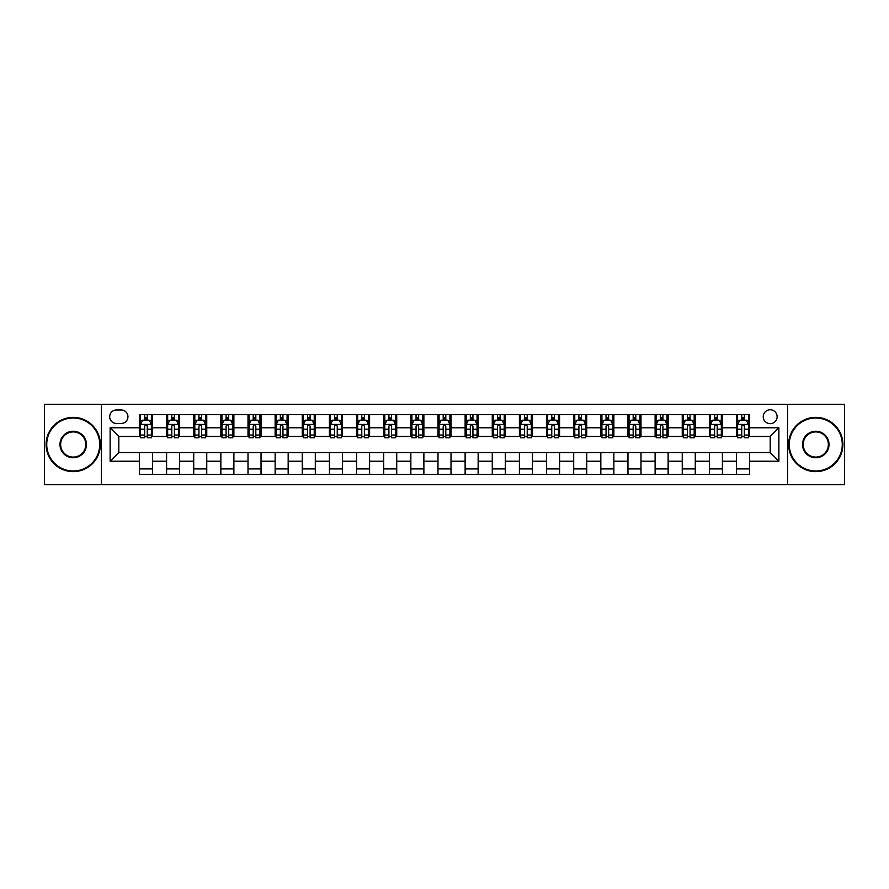 <?xml version="1.0" encoding="UTF-8"?>
<svg xmlns="http://www.w3.org/2000/svg" width="889" height="889" viewBox="0 0 889 889"><rect width="100%" height="100%" fill="white"/><g stroke="black" fill="none" stroke-linecap="round" stroke-linejoin="round"><path stroke-width="1.33" d="M770.185 409.762A6.945 6.945 0 0 0 763.24 416.708A6.945 6.945 0 0 0 770.185 423.653A6.945 6.945 0 0 0 777.13 416.708A6.945 6.945 0 0 0 770.185 409.762M787.554 484.672L844.55 484.672L844.55 404.328L787.554 404.328L787.554 484.672L101.446 484.672L101.446 404.328L44.45 404.328L44.45 484.672L101.446 484.672M116.426 423.442L121.204 423.442A6.734 6.734 0 0 0 127.938 416.708A6.734 6.734 0 0 0 121.204 409.973L116.426 409.973A6.734 6.734 0 0 0 109.691 416.708A6.734 6.734 0 0 0 116.426 423.442M787.554 404.328L101.446 404.328M139.44 461.213L110.125 461.213L110.125 427.787L139.44 427.787L139.44 436.466L118.815 436.466L118.815 452.534L139.44 452.534L139.44 474.359L749.56 474.359L749.56 452.534L770.185 452.534L770.185 436.466L749.56 436.466L749.56 427.787L778.875 427.787L778.875 461.213L749.56 461.213M749.56 427.787L749.56 414.641L139.44 414.641L139.44 427.787M736.537 414.641L736.537 436.466L737.614 436.466M741.737 436.466L744.349 436.466M748.471 436.466L749.56 436.466M736.537 436.466L721.335 436.466M709.389 414.641L709.389 436.466L710.478 436.466M714.6 436.466L717.212 436.466M709.389 436.466L694.187 436.466M682.252 414.641L682.252 436.466L683.341 436.466M687.464 436.466L690.064 436.466M682.252 436.466L667.05 436.466M655.115 414.641L655.115 436.466L656.193 436.466M660.316 436.466L662.927 436.466M655.115 436.466L639.913 436.466M627.967 414.641L627.967 436.466L629.056 436.466M633.179 436.466L635.791 436.466M627.967 436.466L612.765 436.466M600.831 414.641L600.831 436.466L601.92 436.466M606.042 436.466L608.643 436.466M600.831 436.466L585.629 436.466M573.694 414.641L573.694 436.466L574.772 436.466M578.895 436.466L581.506 436.466M573.694 436.466L558.492 436.466M546.546 414.641L546.546 436.466L547.635 436.466M551.758 436.466L554.369 436.466M546.546 436.466L531.344 436.466M519.409 414.641L519.409 436.466L520.498 436.466M524.621 436.466L527.221 436.466M519.409 436.466L504.207 436.466M492.273 414.641L492.273 436.466L493.351 436.466M497.473 436.466L500.085 436.466M492.273 436.466L477.071 436.466M465.125 414.641L465.125 436.466L466.214 436.466M470.337 436.466L472.948 436.466M465.125 436.466L449.923 436.466M437.988 414.641L437.988 436.466L439.077 436.466M443.2 436.466L445.8 436.466M437.988 436.466L422.786 436.466M410.851 414.641L410.851 436.466L411.929 436.466M416.052 436.466L418.663 436.466M410.851 436.466L395.649 436.466M383.704 414.641L383.704 436.466L384.793 436.466M388.915 436.466L391.527 436.466M383.704 436.466L368.502 436.466M356.567 414.641L356.567 436.466L357.656 436.466M361.779 436.466L364.379 436.466M356.567 436.466L341.365 436.466M329.43 414.641L329.43 436.466L330.508 436.466M334.631 436.466L337.242 436.466M329.43 436.466L314.228 436.466M302.282 414.641L302.282 436.466L303.371 436.466M307.494 436.466L310.105 436.466M302.282 436.466L287.08 436.466M275.146 414.641L275.146 436.466L276.235 436.466M280.357 436.466L282.958 436.466M275.146 436.466L259.944 436.466M248.009 414.641L248.009 436.466L249.087 436.466M253.209 436.466L255.821 436.466M248.009 436.466L232.807 436.466M220.861 414.641L220.861 436.466L221.95 436.466M226.073 436.466L228.684 436.466M220.861 436.466L205.659 436.466M193.724 414.641L193.724 436.466L194.813 436.466M198.936 436.466L201.536 436.466M193.724 436.466L178.522 436.466M166.587 414.641L166.587 436.466L167.665 436.466M171.788 436.466L174.4 436.466M166.587 436.466L151.386 436.466M139.44 436.466L140.529 436.466M144.651 436.466L147.263 436.466M139.44 452.534L152.464 452.534L152.464 474.359M749.56 452.534L152.464 452.534M152.464 414.641L152.464 436.466M139.44 420.075L140.529 420.075M144.651 420.075L147.263 420.075M151.386 420.075L152.464 420.075M139.44 468.925L152.464 468.925M166.587 452.534L166.587 474.359M179.611 414.641L179.611 436.466M166.587 420.075L167.665 420.075M171.788 420.075L174.4 420.075M178.522 420.075L179.611 420.075M179.611 452.534L179.611 474.359M166.587 468.925L179.611 468.925M193.724 452.534L193.724 474.359M206.748 452.534L206.748 474.359M193.724 468.925L206.748 468.925M206.748 414.641L206.748 436.466M193.724 420.075L194.813 420.075M198.936 420.075L201.536 420.075M205.659 420.075L206.748 420.075M220.861 452.534L220.861 474.359M233.885 452.534L233.885 474.359M220.861 468.925L233.885 468.925M233.885 414.641L233.885 436.466M220.861 420.075L221.95 420.075M226.073 420.075L228.684 420.075M232.807 420.075L233.885 420.075M248.009 452.534L248.009 474.359M261.033 452.534L261.033 474.359M248.009 468.925L261.033 468.925M261.033 414.641L261.033 436.466M248.009 420.075L249.087 420.075M253.209 420.075L255.821 420.075M259.944 420.075L261.033 420.075M275.146 452.534L275.146 474.359M288.169 452.534L288.169 474.359M275.146 468.925L288.169 468.925M288.169 414.641L288.169 436.466M275.146 420.075L276.235 420.075M280.357 420.075L282.958 420.075M287.08 420.075L288.169 420.075M302.282 452.534L302.282 474.359M315.306 452.534L315.306 474.359M302.282 468.925L315.306 468.925M315.306 414.641L315.306 436.466M302.282 420.075L303.371 420.075M307.494 420.075L310.105 420.075M314.228 420.075L315.306 420.075M329.43 452.534L329.43 474.359M342.454 452.534L342.454 474.359M329.43 468.925L342.454 468.925M342.454 414.641L342.454 436.466M329.43 420.075L330.508 420.075M334.631 420.075L337.242 420.075M341.365 420.075L342.454 420.075M356.567 452.534L356.567 474.359M369.591 452.534L369.591 474.359M356.567 468.925L369.591 468.925M369.591 414.641L369.591 436.466M356.567 420.075L357.656 420.075M361.779 420.075L364.379 420.075M368.502 420.075L369.591 420.075M383.704 452.534L383.704 474.359M396.727 452.534L396.727 474.359M383.704 468.925L396.727 468.925M396.727 414.641L396.727 436.466M383.704 420.075L384.793 420.075M388.915 420.075L391.527 420.075M395.649 420.075L396.727 420.075M410.851 452.534L410.851 474.359M423.875 452.534L423.875 474.359M410.851 468.925L423.875 468.925M423.875 414.641L423.875 436.466M410.851 420.075L411.929 420.075M416.052 420.075L418.663 420.075M422.786 420.075L423.875 420.075M437.988 452.534L437.988 474.359M451.012 452.534L451.012 474.359M437.988 468.925L451.012 468.925M451.012 414.641L451.012 436.466M437.988 420.075L439.077 420.075M443.2 420.075L445.8 420.075M449.923 420.075L451.012 420.075M465.125 452.534L465.125 474.359M478.149 452.534L478.149 474.359M465.125 468.925L478.149 468.925M478.149 414.641L478.149 436.466M465.125 420.075L466.214 420.075M470.337 420.075L472.948 420.075M477.071 420.075L478.149 420.075M492.273 452.534L492.273 474.359M505.296 452.534L505.296 474.359M492.273 468.925L505.296 468.925M505.296 414.641L505.296 436.466M492.273 420.075L493.351 420.075M497.473 420.075L500.085 420.075M504.207 420.075L505.296 420.075M519.409 452.534L519.409 474.359M532.433 452.534L532.433 474.359M519.409 468.925L532.433 468.925M532.433 414.641L532.433 436.466M519.409 420.075L520.498 420.075M524.621 420.075L527.221 420.075M531.344 420.075L532.433 420.075M546.546 452.534L546.546 474.359M559.57 452.534L559.57 474.359M546.546 468.925L559.57 468.925M559.57 414.641L559.57 436.466M546.546 420.075L547.635 420.075M551.758 420.075L554.369 420.075M558.492 420.075L559.57 420.075M573.694 452.534L573.694 474.359M586.718 452.534L586.718 474.359M573.694 468.925L586.718 468.925M586.718 414.641L586.718 436.466M573.694 420.075L574.772 420.075M578.895 420.075L581.506 420.075M585.629 420.075L586.718 420.075M600.831 452.534L600.831 474.359M613.855 452.534L613.855 474.359M600.831 468.925L613.855 468.925M613.855 414.641L613.855 436.466M600.831 420.075L601.92 420.075M606.042 420.075L608.643 420.075M612.765 420.075L613.855 420.075M627.967 452.534L627.967 474.359M640.991 452.534L640.991 474.359M627.967 468.925L640.991 468.925M640.991 414.641L640.991 436.466M627.967 420.075L629.056 420.075M633.179 420.075L635.791 420.075M639.913 420.075L640.991 420.075M655.115 452.534L655.115 474.359M668.139 452.534L668.139 474.359M655.115 468.925L668.139 468.925M668.139 414.641L668.139 436.466M655.115 420.075L656.193 420.075M660.316 420.075L662.927 420.075M667.05 420.075L668.139 420.075M682.252 452.534L682.252 474.359M695.276 452.534L695.276 474.359M682.252 468.925L695.276 468.925M695.276 414.641L695.276 436.466M682.252 420.075L683.341 420.075M687.464 420.075L690.064 420.075M694.187 420.075L695.276 420.075M709.389 452.534L709.389 474.359M722.413 452.534L722.413 474.359M709.389 468.925L722.413 468.925M722.413 414.641L722.413 436.466M709.389 420.075L710.478 420.075M714.6 420.075L717.212 420.075M721.335 420.075L722.413 420.075M736.537 452.534L736.537 474.359M736.537 468.925L749.56 468.925M736.537 420.075L737.614 420.075M741.737 420.075L744.349 420.075M748.471 420.075L749.56 420.075M118.815 436.466L110.125 427.787M118.815 452.534L110.125 461.213M778.875 427.787L770.185 436.466M778.875 461.213L770.185 452.534M147.263 417.463L144.651 417.463M151.386 435.043L147.263 435.043L147.263 437.766L151.386 437.766L151.386 424.52L149.208 420.186L142.696 420.186L140.529 424.52L140.529 437.766L144.651 437.766L144.651 435.043L140.529 435.043M140.529 424.52L140.529 414.641M151.386 424.52L151.386 414.641M144.651 420.186L144.651 414.641M147.263 414.641L147.263 420.186M147.263 435.043L147.263 426.153C146.396 424.475 145.518 424.475 144.651 426.153L144.651 435.043M174.4 417.463L171.788 417.463M178.522 435.043L174.4 435.043L174.4 437.766L178.522 437.766L178.522 424.52L176.355 420.186L169.843 420.186L167.665 424.52L167.665 437.766L171.788 437.766L171.788 435.043L167.665 435.043M167.665 424.52L167.665 414.641M178.522 424.52L178.522 414.641M171.788 420.186L171.788 414.641M174.4 414.641L174.4 420.186M174.4 435.043L174.4 426.153C173.533 424.475 172.666 424.475 171.788 426.153L171.788 435.043M201.536 417.463L198.936 417.463M205.659 435.043L201.536 435.043L201.536 437.766L205.659 437.766L205.659 424.52L203.492 420.186L196.98 420.186L194.813 424.52L194.813 437.766L198.936 437.766L198.936 435.043L194.813 435.043M194.813 424.52L194.813 414.641M205.659 424.52L205.659 414.641M198.936 420.186L198.936 414.641M201.536 414.641L201.536 420.186M201.536 435.043L201.536 426.153C200.67 424.475 199.803 424.475 198.936 426.153L198.936 435.043M228.684 417.463L226.073 417.463M232.807 435.043L228.684 435.043L228.684 437.766L232.807 437.766L232.807 424.52L230.629 420.186L224.117 420.186L221.95 424.52L221.95 437.766L226.073 437.766L226.073 435.043L221.95 435.043M221.95 424.52L221.95 414.641M232.807 424.52L232.807 414.641M226.073 420.186L226.073 414.641M228.684 414.641L228.684 420.186M228.684 435.043L228.684 426.153C227.817 424.475 226.939 424.475 226.073 426.153L226.073 435.043M255.821 417.463L253.209 417.463M259.944 435.043L255.821 435.043L255.821 437.766L259.944 437.766L259.944 424.52L257.777 420.186L251.265 420.186L249.087 424.52L249.087 437.766L253.209 437.766L253.209 435.043L249.087 435.043M249.087 424.52L249.087 414.641M259.944 424.52L259.944 414.641M253.209 420.186L253.209 414.641M255.821 414.641L255.821 420.186M255.821 435.043L255.821 426.153C254.954 424.475 254.087 424.475 253.209 426.153L253.209 435.043M73.22 418.008A26.492 26.492 0 0 0 46.728 444.5A26.492 26.492 0 0 0 73.22 470.992A26.492 26.492 0 0 0 99.712 444.5A26.492 26.492 0 0 0 73.22 418.008M73.22 471.637A27.137 27.137 0 0 1 46.084 444.5A27.137 27.137 0 0 1 73.22 417.363A27.137 27.137 0 0 1 100.357 444.5A27.137 27.137 0 0 1 73.22 471.637M73.22 431.254A13.246 13.246 0 0 1 86.466 444.5A13.246 13.246 0 0 1 73.22 457.746A13.246 13.246 0 0 1 59.974 444.5A13.246 13.246 0 0 1 73.22 431.254M73.22 457.09A12.59 12.59 0 0 0 85.811 444.5A12.59 12.59 0 0 0 73.22 431.91A12.59 12.59 0 0 0 60.63 444.5A12.59 12.59 0 0 0 73.22 457.09M815.78 418.008A26.492 26.492 0 0 0 789.288 444.5A26.492 26.492 0 0 0 815.78 470.992A26.492 26.492 0 0 0 842.272 444.5A26.492 26.492 0 0 0 815.78 418.008M815.78 471.637A27.137 27.137 0 0 1 788.643 444.5A27.137 27.137 0 0 1 815.78 417.363A27.137 27.137 0 0 1 842.916 444.5A27.137 27.137 0 0 1 815.78 471.637M815.78 431.254A13.246 13.246 0 0 1 829.026 444.5A13.246 13.246 0 0 1 815.78 457.746A13.246 13.246 0 0 1 802.534 444.5A13.246 13.246 0 0 1 815.78 431.254M815.78 457.09A12.59 12.59 0 0 0 828.37 444.5A12.59 12.59 0 0 0 815.78 431.91A12.59 12.59 0 0 0 803.189 444.5A12.59 12.59 0 0 0 815.78 457.09M282.958 417.463L280.357 417.463M287.08 435.043L282.958 435.043L282.958 437.766L287.08 437.766L287.08 424.52L284.913 420.186L278.401 420.186L276.235 424.52L276.235 437.766L280.357 437.766L280.357 435.043L276.235 435.043M276.235 424.52L276.235 414.641M287.08 424.52L287.08 414.641M280.357 420.186L280.357 414.641M282.958 414.641L282.958 420.186M282.958 435.043L282.958 426.153C282.091 424.475 281.224 424.475 280.357 426.153L280.357 435.043M310.105 417.463L307.494 417.463M314.228 435.043L310.105 435.043L310.105 437.766L314.228 437.766L314.228 424.52L312.05 420.186L305.538 420.186L303.371 424.52L303.371 437.766L307.494 437.766L307.494 435.043L303.371 435.043M303.371 424.52L303.371 414.641M314.228 424.52L314.228 414.641M307.494 420.186L307.494 414.641M310.105 414.641L310.105 420.186M310.105 435.043L310.105 426.153C309.239 424.475 308.361 424.475 307.494 426.153L307.494 435.043M337.242 417.463L334.631 417.463M341.365 435.043L337.242 435.043L337.242 437.766L341.365 437.766L341.365 424.52L339.198 420.186L332.686 420.186L330.508 424.52L330.508 437.766L334.631 437.766L334.631 435.043L330.508 435.043M330.508 424.52L330.508 414.641M341.365 424.52L341.365 414.641M334.631 420.186L334.631 414.641M337.242 414.641L337.242 420.186M337.242 435.043L337.242 426.153C336.375 424.475 335.509 424.475 334.631 426.153L334.631 435.043M364.379 417.463L361.779 417.463M368.502 435.043L364.379 435.043L364.379 437.766L368.502 437.766L368.502 424.52L366.335 420.186L359.823 420.186L357.656 424.52L357.656 437.766L361.779 437.766L361.779 435.043L357.656 435.043M357.656 424.52L357.656 414.641M368.502 424.52L368.502 414.641M361.779 420.186L361.779 414.641M364.379 414.641L364.379 420.186M364.379 435.043L364.379 426.153C363.512 424.475 362.645 424.475 361.779 426.153L361.779 435.043M391.527 417.463L388.915 417.463M395.649 435.043L391.527 435.043L391.527 437.766L395.649 437.766L395.649 424.52L393.471 420.186L386.959 420.186L384.793 424.52L384.793 437.766L388.915 437.766L388.915 435.043L384.793 435.043M384.793 424.52L384.793 414.641M395.649 424.52L395.649 414.641M388.915 420.186L388.915 414.641M391.527 414.641L391.527 420.186M391.527 435.043L391.527 426.153C390.66 424.475 389.782 424.475 388.915 426.153L388.915 435.043M418.663 417.463L416.052 417.463M422.786 435.043L418.663 435.043L418.663 437.766L422.786 437.766L422.786 424.52L420.619 420.186L414.107 420.186L411.929 424.52L411.929 437.766L416.052 437.766L416.052 435.043L411.929 435.043M411.929 424.52L411.929 414.641M422.786 424.52L422.786 414.641M416.052 420.186L416.052 414.641M418.663 414.641L418.663 420.186M418.663 435.043L418.663 426.153C417.797 424.475 416.93 424.475 416.052 426.153L416.052 435.043M445.8 417.463L443.2 417.463M449.923 435.043L445.8 435.043L445.8 437.766L449.923 437.766L449.923 424.52L447.756 420.186L441.244 420.186L439.077 424.52L439.077 437.766L443.2 437.766L443.2 435.043L439.077 435.043M439.077 424.52L439.077 414.641M449.923 424.52L449.923 414.641M443.2 420.186L443.2 414.641M445.8 414.641L445.8 420.186M445.8 435.043L445.8 426.153C444.933 424.475 444.067 424.475 443.2 426.153L443.2 435.043M472.948 417.463L470.337 417.463M477.071 435.043L472.948 435.043L472.948 437.766L477.071 437.766L477.071 424.52L474.893 420.186L468.381 420.186L466.214 424.52L466.214 437.766L470.337 437.766L470.337 435.043L466.214 435.043M466.214 424.52L466.214 414.641M477.071 424.52L477.071 414.641M470.337 420.186L470.337 414.641M472.948 414.641L472.948 420.186M472.948 435.043L472.948 426.153C472.081 424.475 471.203 424.475 470.337 426.153L470.337 435.043M500.085 417.463L497.473 417.463M504.207 435.043L500.085 435.043L500.085 437.766L504.207 437.766L504.207 424.52L502.041 420.186L495.529 420.186L493.351 424.52L493.351 437.766L497.473 437.766L497.473 435.043L493.351 435.043M493.351 424.52L493.351 414.641M504.207 424.52L504.207 414.641M497.473 420.186L497.473 414.641M500.085 414.641L500.085 420.186M500.085 435.043L500.085 426.153C499.218 424.475 498.351 424.475 497.473 426.153L497.473 435.043M527.221 417.463L524.621 417.463M531.344 435.043L527.221 435.043L527.221 437.766L531.344 437.766L531.344 424.52L529.177 420.186L522.665 420.186L520.498 424.52L520.498 437.766L524.621 437.766L524.621 435.043L520.498 435.043M520.498 424.52L520.498 414.641M531.344 424.52L531.344 414.641M524.621 420.186L524.621 414.641M527.221 414.641L527.221 420.186M527.221 435.043L527.221 426.153C526.355 424.475 525.488 424.475 524.621 426.153L524.621 435.043M554.369 417.463L551.758 417.463M558.492 435.043L554.369 435.043L554.369 437.766L558.492 437.766L558.492 424.52L556.314 420.186L549.802 420.186L547.635 424.52L547.635 437.766L551.758 437.766L551.758 435.043L547.635 435.043M547.635 424.52L547.635 414.641M558.492 424.52L558.492 414.641M551.758 420.186L551.758 414.641M554.369 414.641L554.369 420.186M554.369 435.043L554.369 426.153C553.503 424.475 552.625 424.475 551.758 426.153L551.758 435.043M581.506 417.463L578.895 417.463M585.629 435.043L581.506 435.043L581.506 437.766L585.629 437.766L585.629 424.52L583.462 420.186L576.95 420.186L574.772 424.52L574.772 437.766L578.895 437.766L578.895 435.043L574.772 435.043M574.772 424.52L574.772 414.641M585.629 424.52L585.629 414.641M578.895 420.186L578.895 414.641M581.506 414.641L581.506 420.186M581.506 435.043L581.506 426.153C580.639 424.475 579.772 424.475 578.895 426.153L578.895 435.043M608.643 417.463L606.042 417.463M612.765 435.043L608.643 435.043L608.643 437.766L612.765 437.766L612.765 424.52L610.599 420.186L604.087 420.186L601.92 424.52L601.92 437.766L606.042 437.766L606.042 435.043L601.92 435.043M601.92 424.52L601.92 414.641M612.765 424.52L612.765 414.641M606.042 420.186L606.042 414.641M608.643 414.641L608.643 420.186M608.643 435.043L608.643 426.153C607.776 424.475 606.909 424.475 606.042 426.153L606.042 435.043M635.791 417.463L633.179 417.463M639.913 435.043L635.791 435.043L635.791 437.766L639.913 437.766L639.913 424.52L637.735 420.186L631.223 420.186L629.056 424.52L629.056 437.766L633.179 437.766L633.179 435.043L629.056 435.043M629.056 424.52L629.056 414.641M639.913 424.52L639.913 414.641M633.179 420.186L633.179 414.641M635.791 414.641L635.791 420.186M635.791 435.043L635.791 426.153C634.924 424.475 634.046 424.475 633.179 426.153L633.179 435.043M662.927 417.463L660.316 417.463M667.05 435.043L662.927 435.043L662.927 437.766L667.05 437.766L667.05 424.52L664.883 420.186L658.371 420.186L656.193 424.52L656.193 437.766L660.316 437.766L660.316 435.043L656.193 435.043M656.193 424.52L656.193 414.641M667.05 424.52L667.05 414.641M660.316 420.186L660.316 414.641M662.927 414.641L662.927 420.186M662.927 435.043L662.927 426.153C662.061 424.475 661.194 424.475 660.316 426.153L660.316 435.043M690.064 417.463L687.464 417.463M694.187 435.043L690.064 435.043L690.064 437.766L694.187 437.766L694.187 424.52L692.02 420.186L685.508 420.186L683.341 424.52L683.341 437.766L687.464 437.766L687.464 435.043L683.341 435.043M683.341 424.52L683.341 414.641M694.187 424.52L694.187 414.641M687.464 420.186L687.464 414.641M690.064 414.641L690.064 420.186M690.064 435.043L690.064 426.153C689.197 424.475 688.33 424.475 687.464 426.153L687.464 435.043M717.212 417.463L714.6 417.463M721.335 435.043L717.212 435.043L717.212 437.766L721.335 437.766L721.335 424.52L719.157 420.186L712.645 420.186L710.478 424.52L710.478 437.766L714.6 437.766L714.6 435.043L710.478 435.043M710.478 424.52L710.478 414.641M721.335 424.52L721.335 414.641M714.6 420.186L714.6 414.641M717.212 414.641L717.212 420.186M717.212 435.043L717.212 426.153C716.345 424.475 715.467 424.475 714.6 426.153L714.6 435.043M744.349 417.463L741.737 417.463M748.471 435.043L744.349 435.043L744.349 437.766L748.471 437.766L748.471 424.52L746.304 420.186L739.792 420.186L737.614 424.52L737.614 437.766L741.737 437.766L741.737 435.043L737.614 435.043M737.614 424.52L737.614 414.641M748.471 424.52L748.471 414.641M741.737 420.186L741.737 414.641M744.349 414.641L744.349 420.186M744.349 435.043L744.349 426.153C743.482 424.475 742.615 424.475 741.737 426.153L741.737 435.043M166.587 461.213L152.464 461.213M166.587 427.787L152.464 427.787M193.724 427.787L179.611 427.787M193.724 461.213L179.611 461.213M220.861 427.787L206.748 427.787M220.861 461.213L206.748 461.213M248.009 427.787L233.885 427.787M248.009 461.213L233.885 461.213M275.146 427.787L261.033 427.787M275.146 461.213L261.033 461.213M302.282 427.787L288.169 427.787M302.282 461.213L288.169 461.213M329.43 427.787L315.306 427.787M329.43 461.213L315.306 461.213M356.567 427.787L342.454 427.787M356.567 461.213L342.454 461.213M383.704 427.787L369.591 427.787M383.704 461.213L369.591 461.213M410.851 427.787L396.727 427.787M410.851 461.213L396.727 461.213M437.988 427.787L423.875 427.787M437.988 461.213L423.875 461.213M465.125 427.787L451.012 427.787M465.125 461.213L451.012 461.213M492.273 427.787L478.149 427.787M492.273 461.213L478.149 461.213M519.409 427.787L505.296 427.787M519.409 461.213L505.296 461.213M546.546 427.787L532.433 427.787M546.546 461.213L532.433 461.213M573.694 427.787L559.57 427.787M573.694 461.213L559.57 461.213M600.831 427.787L586.718 427.787M600.831 461.213L586.718 461.213M627.967 427.787L613.855 427.787M627.967 461.213L613.855 461.213M655.115 427.787L640.991 427.787M655.115 461.213L640.991 461.213M682.252 427.787L668.139 427.787M682.252 461.213L668.139 461.213M709.389 427.787L695.276 427.787M709.389 461.213L695.276 461.213M736.537 427.787L722.413 427.787M736.537 461.213L722.413 461.213M151.33 424.42L140.584 424.42M140.529 420.441L142.573 420.441M149.341 420.441L151.386 420.441M144.651 429.231L140.529 429.231M151.386 429.231L147.263 429.231M147.263 418.852L144.651 418.852M178.467 424.42L167.721 424.42M167.665 420.441L169.71 420.441M176.478 420.441L178.522 420.441M171.788 429.231L167.665 429.231M178.522 429.231L174.4 429.231M174.4 418.852L171.788 418.852M205.615 424.42L194.858 424.42M194.813 420.441L196.847 420.441M203.625 420.441L205.659 420.441M198.936 429.231L194.813 429.231M205.659 429.231L201.536 429.231M201.536 418.852L198.936 418.852M232.751 424.42L222.006 424.42M221.95 420.441L223.995 420.441M230.762 420.441L232.807 420.441M226.073 429.231L221.95 429.231M232.807 429.231L228.684 429.231M228.684 418.852L226.073 418.852M259.888 424.42L249.142 424.42M249.087 420.441L251.131 420.441M257.899 420.441L259.944 420.441M253.209 429.231L249.087 429.231M259.944 429.231L255.821 429.231M255.821 418.852L253.209 418.852M287.036 424.42L276.279 424.42M276.235 420.441L278.268 420.441M285.047 420.441L287.08 420.441M280.357 429.231L276.235 429.231M287.08 429.231L282.958 429.231M282.958 418.852L280.357 418.852M314.173 424.42L303.427 424.42M303.371 420.441L305.416 420.441M312.183 420.441L314.228 420.441M307.494 429.231L303.371 429.231M314.228 429.231L310.105 429.231M310.105 418.852L307.494 418.852M341.309 424.42L330.564 424.42M330.508 420.441L332.553 420.441M339.32 420.441L341.365 420.441M334.631 429.231L330.508 429.231M341.365 429.231L337.242 429.231M337.242 418.852L334.631 418.852M368.457 424.42L357.7 424.42M357.656 420.441L359.689 420.441M366.468 420.441L368.502 420.441M361.779 429.231L357.656 429.231M368.502 429.231L364.379 429.231M364.379 418.852L361.779 418.852M395.594 424.42L384.848 424.42M384.793 420.441L386.837 420.441M393.605 420.441L395.649 420.441M388.915 429.231L384.793 429.231M395.649 429.231L391.527 429.231M391.527 418.852L388.915 418.852M422.731 424.42L411.985 424.42M411.929 420.441L413.974 420.441M420.741 420.441L422.786 420.441M416.052 429.231L411.929 429.231M422.786 429.231L418.663 429.231M418.663 418.852L416.052 418.852M449.878 424.42L439.122 424.42M439.077 420.441L441.111 420.441M447.889 420.441L449.923 420.441M443.2 429.231L439.077 429.231M449.923 429.231L445.8 429.231M445.8 418.852L443.2 418.852M477.015 424.42L466.269 424.42M466.214 420.441L468.259 420.441M475.026 420.441L477.071 420.441M470.337 429.231L466.214 429.231M477.071 429.231L472.948 429.231M472.948 418.852L470.337 418.852M504.152 424.42L493.406 424.42M493.351 420.441L495.395 420.441M502.163 420.441L504.207 420.441M497.473 429.231L493.351 429.231M504.207 429.231L500.085 429.231M500.085 418.852L497.473 418.852M531.3 424.42L520.543 424.42M520.498 420.441L522.532 420.441M529.311 420.441L531.344 420.441M524.621 429.231L520.498 429.231M531.344 429.231L527.221 429.231M527.221 418.852L524.621 418.852M558.436 424.42L547.691 424.42M547.635 420.441L549.68 420.441M556.447 420.441L558.492 420.441M551.758 429.231L547.635 429.231M558.492 429.231L554.369 429.231M554.369 418.852L551.758 418.852M585.573 424.42L574.827 424.42M574.772 420.441L576.817 420.441M583.584 420.441L585.629 420.441M578.895 429.231L574.772 429.231M585.629 429.231L581.506 429.231M581.506 418.852L578.895 418.852M612.721 424.42L601.964 424.42M601.92 420.441L603.953 420.441M610.732 420.441L612.765 420.441M606.042 429.231L601.92 429.231M612.765 429.231L608.643 429.231M608.643 418.852L606.042 418.852M639.858 424.42L629.112 424.42M629.056 420.441L631.101 420.441M637.869 420.441L639.913 420.441M633.179 429.231L629.056 429.231M639.913 429.231L635.791 429.231M635.791 418.852L633.179 418.852M666.994 424.42L656.249 424.42M656.193 420.441L658.238 420.441M665.005 420.441L667.05 420.441M660.316 429.231L656.193 429.231M667.05 429.231L662.927 429.231M662.927 418.852L660.316 418.852M694.142 424.42L683.385 424.42M683.341 420.441L685.375 420.441M692.153 420.441L694.187 420.441M687.464 429.231L683.341 429.231M694.187 429.231L690.064 429.231M690.064 418.852L687.464 418.852M721.279 424.42L710.533 424.42M710.478 420.441L712.522 420.441M719.29 420.441L721.335 420.441M714.6 429.231L710.478 429.231M721.335 429.231L717.212 429.231M717.212 418.852L714.6 418.852M748.416 424.42L737.67 424.42M737.614 420.441L739.659 420.441M746.427 420.441L748.471 420.441M741.737 429.231L737.614 429.231M748.471 429.231L744.349 429.231M744.349 418.852L741.737 418.852"/></g></svg>
